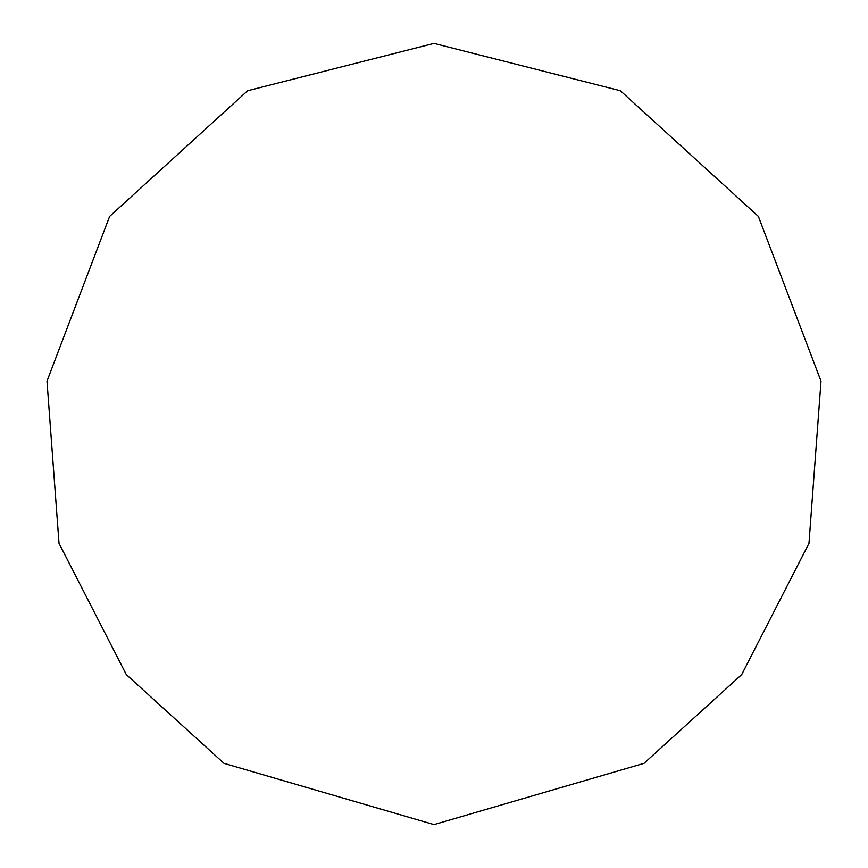 <?xml version="1.0" encoding="UTF-8"?>
<svg xmlns="http://www.w3.org/2000/svg" width="868" height="868" viewBox="0 0 868 868"><rect width="100%" height="100%" fill="white"/><g stroke="black" fill="none" stroke-linecap="round" stroke-linejoin="round"><path stroke-width="1.3" d="M434 824.6L643.991 763.352L741.706 674.588L808.976 543.368L821.009 381.15L758.372 216.403L620.381 90.739L434 43.4L247.619 90.739L109.628 216.403L46.991 381.15L59.024 543.368L126.294 674.588L224.009 763.352L434 824.6"/></g></svg>
